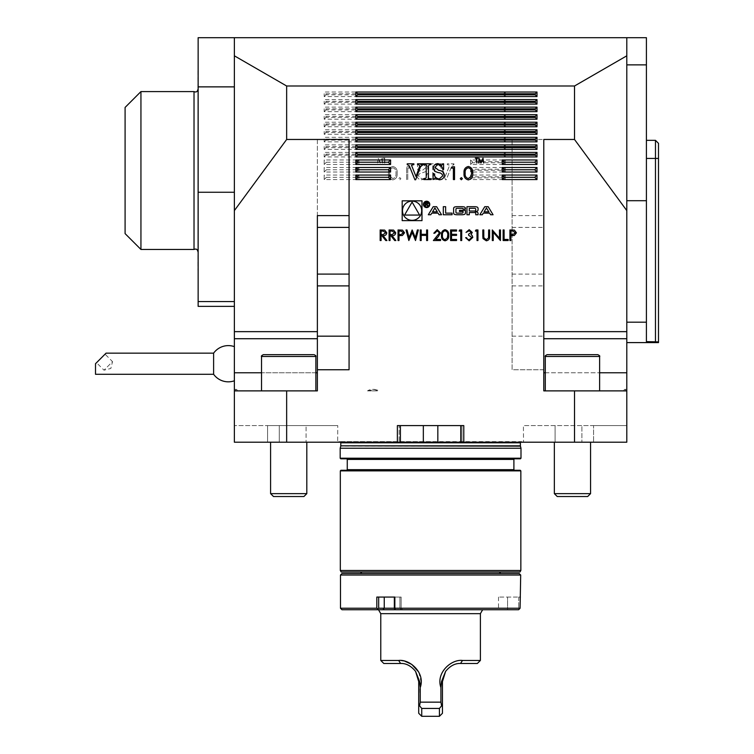 <?xml version="1.0" encoding="UTF-8"?>
<svg xmlns="http://www.w3.org/2000/svg" width="754" height="754" viewBox="0 0 754 754"><rect width="100%" height="100%" fill="white"/><g stroke="black" fill="none" stroke-linecap="round" stroke-linejoin="round"><path stroke-width="0.57" stroke-dasharray="3.77 2.83" d="M235.342 390.883A10.565 2.017 -90 0 1 236.379 389.375A10.565 2.017 -90 0 1 237.425 390.883L234.371 390.883C234.371 388.894 234.371 388.894 234.371 390.883C234.371 388.894 234.371 388.894 234.371 390.883L237.425 390.883M368.433 390.883L367.518 390.883A10.565 9.661 90 0 1 372.495 389.375A10.565 9.661 90 0 1 377.471 390.883L368.433 390.883L374.389 389.375L380.336 390.883M367.518 390.883L377.471 390.883M625.82 390.883A10.565 2.017 90 0 0 624.783 389.375A10.565 2.017 90 0 0 623.737 390.883L626.8 390.883C626.8 388.894 626.8 388.894 626.8 390.883C626.8 388.894 626.8 388.894 626.8 390.883L623.737 390.883M286.652 390.883L286.652 442.202L234.371 442.202L234.371 425.605L267.576 425.605L267.576 442.202L234.371 442.202L234.371 425.605L337.754 425.605L306.067 425.605L306.067 442.202L306.067 425.605L267.576 425.605L267.576 442.202L234.371 442.202L234.371 390.883L317.377 390.883L234.371 390.883L234.371 192.261L234.371 306.36L234.371 301.562L198.142 301.562L198.142 192.261L234.371 192.261L234.371 301.562M288.707 390.883L261.534 390.883L288.707 390.883M512.089 215.606L543.785 215.606L543.785 369.752L512.089 369.752L512.089 139.471L512.089 369.752L543.785 369.752L543.785 390.883L626.8 390.883L543.785 390.883L626.8 390.883L626.8 442.202L626.8 425.605L626.8 442.202L440.138 442.202L523.521 442.202L523.408 425.605L523.521 442.202L626.8 442.202L574.51 442.202L574.51 390.883M572.456 390.883L599.628 390.883L572.456 390.883M430.581 37.7L326.256 37.7L430.581 37.7M626.8 37.7L646.414 37.7L646.414 64.872L626.8 64.872L626.8 37.7L626.8 64.872L626.8 37.7L234.371 37.7L234.371 55.815L286.652 86.003L574.51 86.003L626.8 55.815M543.785 215.606L543.785 331.647L626.8 331.647L626.8 390.883M626.8 331.647L626.8 64.872M234.371 192.261L234.371 55.815M317.377 215.606L317.377 390.883L317.377 139.471L286.652 139.471L286.652 86.003M512.089 139.471L574.51 139.471L574.51 86.003M286.652 442.202L397.377 442.202L397.377 425.605L463.785 425.605L463.785 442.202L574.51 442.202M381.958 159.518L382.419 162.977L382.212 158.18L380.176 162.119L378.14 158.18L377.5 162.977L378.395 159.528L380.223 162.977L381.958 159.518L382.853 162.977L382.212 158.18L380.176 162.119L378.14 158.18L377.5 162.977L378.395 159.528L380.223 162.977L381.958 159.518M384.813 162.977L384.813 158.679L385.859 158.18L383.343 158.18L384.389 158.679L384.389 162.977L384.813 158.679L385.859 158.18L383.343 158.18L384.389 158.679L384.813 162.977M453.465 164.617L453.946 163.816L447.282 163.816L447.282 164.617L449.667 165.23L445.162 176.549L441.326 165.852L442.598 164.617L443.644 164.617L443.644 163.816L437.98 163.816L437.98 164.617L440.628 166.681L445.51 179.782L446.227 179.782L451.844 165.88L453.946 164.617L453.946 163.816L447.282 163.816L447.282 164.617L449.667 165.23L445.162 176.549L441.326 165.852L442.598 164.617L443.644 164.617L443.644 163.816L437.98 163.816L437.98 164.617L440.628 166.681L445.51 179.782L446.227 179.782L451.844 165.88L453.465 164.617M505.293 92.035L505.293 96.569L324.173 96.569L324.173 92.035L505.293 92.035L503.549 93.779L325.916 93.779L324.173 92.035M505.293 99.585L505.293 104.109L324.173 104.109L324.173 99.585L505.293 99.585L503.549 101.328L325.916 101.328L324.173 99.585M505.293 107.134L505.293 111.658L324.173 111.658L324.173 107.134L505.293 107.134L503.549 108.868L325.916 108.868L324.173 107.134M505.293 114.674L505.293 119.207L324.173 119.207L324.173 114.674L505.293 114.674L503.549 116.418L325.916 116.418L324.173 114.674M505.293 122.223L505.293 126.747L324.173 126.747L324.173 122.223L505.293 122.223L503.549 123.967L325.916 123.967L324.173 122.223M505.293 129.773L505.293 134.297L324.173 134.297L324.173 129.773L505.293 129.773L503.549 131.507L325.916 131.507L324.173 129.773M505.293 137.313L505.293 141.846L324.173 141.846L324.173 137.313L505.293 137.313L503.549 139.056L325.916 139.056L324.173 137.313M505.293 144.862L505.293 149.396L324.173 149.396L324.173 144.862L505.293 144.862L503.549 146.606L325.916 146.606L324.173 144.862M505.293 152.412L505.293 156.936L324.173 156.936L324.173 152.412L505.293 152.412L503.549 154.155L325.916 154.155L324.173 152.412M505.293 159.961L505.293 164.485L470.581 164.485L470.581 159.961L505.293 159.961L503.549 161.695L472.324 161.695L470.581 159.961M358.885 159.961L358.885 164.485L324.173 164.485L324.173 159.961L358.885 159.961L356.623 162.223L358.885 164.485M358.885 167.501L358.885 172.035L324.173 172.035L324.173 167.501L358.885 167.501L356.623 169.763L358.885 172.035M505.293 167.501L505.293 172.035L470.581 172.035L470.581 167.501L505.293 167.501L503.549 169.245L472.324 169.245L470.581 167.501M505.293 175.051L505.293 179.575L470.581 179.575L470.581 175.051L505.293 175.051L503.549 176.794L472.324 176.794L470.581 175.051M358.885 175.051L358.885 179.575L324.173 179.575L324.173 175.051L358.885 175.051L356.623 177.313L358.885 179.575M388.442 173.194C388.122 176.832 389.592 179.075 392.853 179.904C396.067 179.056 397.49 176.813 397.122 173.194C397.499 169.565 396.076 167.322 392.853 166.474C389.592 167.313 388.122 169.546 388.442 173.194C388.122 176.832 389.592 179.075 392.853 179.904C396.067 179.056 397.49 176.813 397.122 173.194C397.499 169.565 396.076 167.322 392.853 166.474C389.592 167.313 388.122 169.546 388.442 173.194M399.827 179.744L400.892 178.679L399.827 177.614L398.762 178.679L399.827 179.744L400.892 178.679L399.827 177.614L398.762 178.679L399.827 179.744M407.773 168.114L409.733 168.114L408.988 166.804L406.623 166.804L406.623 179.575L407.773 179.575L407.773 168.114L409.733 168.114L408.988 166.804L406.623 166.804L406.623 179.575L407.773 179.575L407.773 168.114M427.876 168.265C427.641 165.343 426.057 163.788 423.117 163.609L419.347 165.23L418.376 163.816L417.565 163.816L417.565 169.471L418.376 169.471C418.838 166.587 420.43 164.9 423.164 164.419L426.255 167.284L422.523 170.3C419.309 170.555 417.386 172.11 416.755 174.966C417.056 178.019 418.753 179.631 421.863 179.782L426.076 178.161L428.074 179.575L428.074 173.514L427.273 173.514C426.755 176.7 424.964 178.519 421.872 178.971L418.376 175.805C419.007 173.788 420.525 172.732 422.937 172.638L426.453 171.29L427.876 168.265C427.641 165.343 426.057 163.788 423.117 163.609L419.347 165.23L418.376 163.816L417.565 163.816L417.565 169.471L418.376 169.471C418.838 166.587 420.43 164.9 423.164 164.419L426.255 167.284L422.523 170.3C419.309 170.555 417.386 172.11 416.755 174.966C417.056 178.019 418.753 179.631 421.863 179.782L426.076 178.161L428.074 179.575L428.074 173.514L427.273 173.514C426.755 176.7 424.964 178.519 421.872 178.971L418.376 175.805C419.007 173.788 420.525 172.732 422.937 172.638L426.453 171.29L427.876 168.265M436.189 164.617L437.377 164.617L437.377 163.816L430.298 163.816L430.298 164.617L431.505 164.617L432.73 165.71L432.73 177.633L432.542 178.519L430.298 178.773L430.298 179.575L437.377 179.575L437.377 178.773L436.057 178.773L434.954 177.633L434.954 165.71L435.133 164.872L437.377 164.617L437.377 163.816L430.298 163.816L430.298 164.617L431.505 164.617L432.73 165.71L432.73 177.633L432.542 178.519L430.298 178.773L430.298 179.575L437.377 179.575L437.377 178.773L436.057 178.773L434.954 177.633L434.954 165.71L435.133 164.872L436.189 164.617M543.785 139.471L543.785 390.883L543.785 372.778L626.8 372.778M349.074 139.471L349.074 369.752L317.377 369.752M234.371 363.72L234.371 346.642L234.371 363.72M572.456 442.202L590.571 442.202L572.456 442.202M463.785 442.202L397.377 442.202M288.707 442.202L270.592 442.202L288.707 442.202M306.067 442.202L337.651 442.202L337.754 425.605L337.651 442.202L267.576 442.202L306.067 442.202M340.177 458.206L520.995 458.206M520.995 448.244L340.177 448.244M340.78 458.809L520.392 458.809M430.581 458.809L346.661 458.809L430.581 458.809M340.931 470.279L520.241 470.279M340.327 470.882L520.844 470.882M340.327 570.495L520.844 570.495M341.194 572.003L519.968 572.003M430.581 572.003L499.261 572.003L430.581 572.003M315.087 390.883L261.534 390.883L315.087 390.883M317.377 139.471L317.377 390.883L234.371 390.883M279.263 425.605L279.263 442.202L279.263 425.605M400.393 442.202L400.393 425.605L400.393 442.202L400.393 425.605L397.377 425.605L423.333 425.605L423.333 442.117M423.333 425.605L461.976 425.605L460.769 425.605L460.769 442.202L460.769 425.605L463.785 425.605L399.186 425.605L399.186 442.202L399.186 425.605L400.393 425.605M593.587 425.605L626.8 425.605L581.899 425.605L581.899 442.202L581.899 425.605L523.408 425.605L593.587 425.605L593.587 442.202L593.587 425.605M555.095 425.605L555.095 442.202L555.095 425.605M460.769 425.605L460.769 442.202M286.652 139.471L234.371 210.592M545.34 390.883L599.628 390.883L545.34 390.883M574.51 139.471L626.8 210.592M543.785 331.647L543.785 372.778M325.916 93.779L325.916 94.825L503.549 94.825L505.293 96.569M503.549 94.825L503.549 93.779M325.916 94.825L324.173 96.569M325.916 101.328L325.916 102.374L503.549 102.374L505.293 104.109M503.549 102.374L503.549 101.328M325.916 102.374L324.173 104.109M325.916 108.868L325.916 109.914L503.549 109.914L505.293 111.658M503.549 109.914L503.549 108.868M325.916 109.914L324.173 111.658M325.916 116.418L325.916 117.464L503.549 117.464L505.293 119.207M503.549 117.464L503.549 116.418M325.916 117.464L324.173 119.207M325.916 123.967L325.916 125.013L503.549 125.013L505.293 126.747M503.549 125.013L503.549 123.967M325.916 125.013L324.173 126.747M325.916 131.507L325.916 132.553L503.549 132.553L505.293 134.297M503.549 132.553L503.549 131.507M325.916 132.553L324.173 134.297M325.916 139.056L325.916 140.103L503.549 140.103L505.293 141.846M503.549 140.103L503.549 139.056M325.916 140.103L324.173 141.846M325.916 146.606L325.916 147.652L503.549 147.652L505.293 149.396M503.549 147.652L503.549 146.606M325.916 147.652L324.173 149.396M325.916 154.155L325.916 155.201L503.549 155.201L505.293 156.936M503.549 155.201L503.549 154.155M325.916 155.201L324.173 156.936M472.324 161.695L472.324 162.741L503.549 162.741L505.293 164.485M503.549 162.741L503.549 161.695M472.324 162.741L470.581 164.485M356.623 162.223L326.435 162.223L324.173 159.961M326.435 162.223L324.173 164.485M356.623 169.763L326.435 169.763L324.173 167.501M326.435 169.763L324.173 172.035M472.324 169.245L472.324 170.291L503.549 170.291L505.293 172.035M503.549 170.291L503.549 169.245M472.324 170.291L470.581 172.035M472.324 176.794L472.324 177.84L503.549 177.84L505.293 179.575M503.549 177.84L503.549 176.794M472.324 177.84L470.581 179.575M356.623 177.313L326.435 177.313L324.173 175.051M326.435 177.313L324.173 179.575M389.582 173.184C389.29 170.366 390.365 168.566 392.806 167.784C395.275 168.557 396.331 170.357 395.973 173.184C396.331 176.021 395.275 177.821 392.806 178.594L390.072 176.398L389.582 173.184C389.29 170.366 390.365 168.566 392.806 167.784C395.275 168.557 396.331 170.357 395.973 173.184C396.331 176.021 395.275 177.821 392.806 178.594L390.072 176.398L389.582 173.184M407.217 164.617L407.217 163.816L413.88 163.816L413.88 164.617L411.496 165.23L416.01 176.549L419.837 165.852L418.564 164.617L417.518 164.617L417.518 163.816L423.183 163.816L423.183 164.617L420.534 166.681L415.652 179.782L414.936 179.782L409.318 165.88L407.217 164.617M476.349 158.679L475.303 158.18L477.819 158.18L476.782 158.679L476.782 162.977L476.349 158.679M478.743 162.977L478.95 158.18L480.986 162.119L483.022 158.18L483.663 162.977L482.767 159.528L480.939 162.977L479.205 159.518L478.743 162.977M468.319 179.904C465.095 179.056 463.672 176.813 464.04 173.194C463.663 169.565 465.086 167.322 468.319 166.474C471.57 167.313 473.041 169.546 472.73 173.194C473.041 176.832 471.57 179.075 468.319 179.904M471.58 173.184C471.872 170.366 470.798 168.566 468.357 167.784C465.887 168.557 464.832 170.357 465.19 173.184C464.832 176.021 465.887 177.821 468.357 178.594L471.099 176.398L471.58 173.184M460.27 178.679L461.335 177.614L462.4 178.679L461.335 179.744L460.27 178.679M451.429 168.114L452.174 166.804L454.539 166.804L454.539 179.575L453.39 179.575L453.39 168.114L451.429 168.114M438.046 163.609L441.825 165.23L442.786 163.816L443.597 163.816L443.597 169.471L442.786 169.471C442.325 166.587 440.732 164.9 437.999 164.419L434.907 167.284L438.639 170.3C441.853 170.555 443.776 172.11 444.408 174.966C444.106 178.019 442.409 179.631 439.309 179.782L435.086 178.161L433.088 179.575L433.088 173.514L433.889 173.514C434.408 176.7 436.208 178.519 439.29 178.971L442.786 175.805C442.155 173.788 440.638 172.732 438.234 172.638L434.709 171.29L433.286 168.265C433.522 165.343 435.105 163.788 438.046 163.609M423.786 164.617L423.786 163.816L430.864 163.816L430.864 164.617L429.657 164.617L428.432 165.71L428.432 177.633L428.621 178.519L430.864 178.773L430.864 179.575L423.786 179.575L423.786 178.773L425.105 178.773L426.217 177.633L426.217 165.71L426.029 164.872L423.786 164.617M658.496 342.589L658.496 143.354M655.471 140.338L655.471 341.628L658.496 341.92M646.414 158.444L646.414 341.628L646.414 158.444L658.496 158.444M646.414 125.701C646.414 114.825 646.414 136.568 646.414 125.701C646.414 114.825 646.414 136.568 646.414 125.701M646.414 215.352C646.414 204.475 646.414 226.219 646.414 215.352C646.414 204.475 646.414 226.219 646.414 215.352M655.471 341.628L646.414 341.628L646.414 322.194L626.8 322.194M646.414 64.872L646.414 322.194M646.414 200.705L626.8 200.705M215.503 306.36C226.379 306.36 204.626 306.36 215.503 306.36M215.503 37.7C226.379 37.7 204.626 37.7 215.503 37.7M234.371 37.7L198.142 37.7L198.142 86.87L234.371 86.87M198.142 192.261L198.142 86.87M198.142 301.562L198.142 306.36L234.371 306.36M198.142 170.527L198.142 70.603L198.142 170.527M430.581 573.521L360.393 573.521L430.581 573.521M430.581 609.741L482.654 609.741L430.581 609.741M507.555 609.741L518.545 609.741L507.555 609.741L507.555 608.233L498.498 608.233L518.724 608.233L507.555 608.233L507.555 597.064L498.498 597.064L518.724 597.064L507.555 597.064L507.555 609.741M341.986 609.741L518.545 609.741M520.694 597.064L520.081 597.064L520.081 608.233L394.851 608.233L394.851 597.064L376.812 597.064L376.812 608.233L340.478 608.233M340.478 575.029L520.694 575.029M519.176 573.521L341.986 573.521M518.724 597.064L518.724 608.233L518.724 597.064L520.081 597.064L518.724 597.064M394.351 597.064L394.851 597.064L394.351 597.064L394.351 608.233L399.94 608.233L399.94 597.064L401.147 597.064L376.812 597.064L401.147 597.064L394.351 597.064L399.94 597.064L399.94 608.233L378.668 608.233L378.668 597.064M394.351 608.233L401.147 608.233L394.351 608.233L394.615 608.949L394.851 608.233M376.812 608.233L377.688 608.949L377.452 609.741M520.081 608.233L519.44 608.949L518.724 608.233L519.44 608.949M395.746 609.741L394.615 608.949M377.688 608.949L378.668 608.233M442.447 713.284L442.447 681.588L445.605 671.371C450.11 665.867 455.096 663.237 460.553 663.473L477.367 663.473M383.795 663.473L400.61 663.473C406.038 663.218 411.024 665.857 415.567 671.371L419.639 681.588L420.242 702.115L419.535 705.848L418.715 705.772L418.715 681.588L415.567 671.371M418.715 705.772L418.715 713.284M442.447 705.772L441.627 705.848L439.422 708.487L421.74 708.487L419.535 705.848M439.422 708.487L439.422 716.3M480.392 660.457L462.494 660.457C451.439 659.043 435.652 672.691 440.92 687.563L441.524 681.588L445.605 671.371M462.494 660.457L460.553 663.473M405.096 661.333L398.668 660.457L400.61 663.473M398.668 660.457L380.77 660.457M421.156 682.304L418.724 672.021M441.627 705.848L440.92 702.115L420.242 702.115M440.92 702.115L440.92 687.563M480.392 613.662L380.77 613.662M313.325 354.663L263.344 354.663C261.619 355.568 261.016 356.171 261.534 356.472L315.869 356.472C316.378 356.133 315.775 355.53 314.06 354.663M306.294 493.634L270.592 493.634L306.294 493.634M303.466 496.537L273.504 496.537L303.466 496.537M545.293 390.883L545.293 356.472L599.628 356.472C600.146 356.171 599.543 355.568 597.818 354.663L547.15 354.663M554.35 493.634L557.253 496.537L587.658 496.537L557.253 496.537L587.658 496.537L590.571 493.634L554.35 493.634L590.571 493.634L554.35 493.634L554.35 442.202M270.592 493.634L273.504 496.537L303.909 496.537L306.812 493.634L270.592 493.634L270.592 442.202M213.618 374.286L213.618 353.155M106.069 353.155L96.521 362.702L105.06 354.163L112.535 361.637L103.995 370.176L112.535 361.637L110.829 368.47L103.995 370.176L96.521 362.702M95.504 374.286L95.504 363.72M125.089 107.436L125.089 233.608M140.941 249.461L140.941 91.583M194.023 91.583L194.023 249.461M197.84 89.622L197.84 251.421L197.84 89.622M197.84 70.904L197.84 270.139M402.184 220.63L421.995 220.63L421.995 200.818L402.184 200.818L402.184 220.63M421.693 210.724A9.614 9.614 0 0 0 407.283 202.402A9.614 9.614 0 0 0 407.283 219.046A9.614 9.614 0 0 0 421.693 210.724M412.089 202.053L404.578 215.06L419.592 215.06L412.089 202.053M486.462 207.934L488.837 211.846L484.077 211.846L486.462 207.934M493.069 214.758L488.168 206.69L484.756 206.69L479.846 214.758L482.306 214.758L483.305 213.118L489.619 213.118L490.609 214.758L493.069 214.758M478.074 208.5A1.574 1.574 0 0 0 476.848 206.964A11.178 11.178 0 0 0 474.398 206.69L466.962 206.69L466.962 214.758L469.29 214.758L469.29 212.534L474.747 212.534A0.999 0.999 0 0 1 475.746 213.533L475.746 214.758L478.074 214.758L478.074 213.533A1.574 1.574 0 0 0 476.848 211.997A11.178 11.178 0 0 0 475.35 211.761L475.35 211.563A11.178 11.178 0 0 0 476.848 211.327A1.574 1.574 0 0 0 478.074 209.791L478.074 208.5M474.747 211.026A0.999 0.999 0 0 0 475.746 210.017L475.746 209.32A0.999 0.999 0 0 0 474.747 208.311L469.29 208.311L469.29 211.026L474.747 211.026M465.425 208.5A1.574 1.574 0 0 0 464.2 206.964A11.178 11.178 0 0 0 461.74 206.69L457.292 206.69A11.178 11.178 0 0 0 454.841 206.964A1.574 1.574 0 0 0 453.606 208.5L453.606 212.948A1.574 1.574 0 0 0 454.841 214.485A11.178 11.178 0 0 0 457.292 214.758L461.74 214.758A11.178 11.178 0 0 0 464.2 214.485A1.574 1.574 0 0 0 465.425 212.948L465.425 210.319L459.469 210.319L459.469 211.478L463.097 211.478L463.097 212.128A0.999 0.999 0 0 1 462.098 213.137L456.943 213.137A0.999 0.999 0 0 1 455.934 212.128L455.934 209.32A0.999 0.999 0 0 1 456.943 208.311L462.098 208.311A0.999 0.999 0 0 1 463.05 209.018L465.425 209.018L465.425 208.5M452.07 213.137L445.633 213.137L445.633 206.69L443.305 206.69L443.305 214.758L452.07 214.758L452.07 213.137M429.177 204.4A2.564 2.564 0 0 0 425.331 202.185A2.564 2.564 0 0 0 425.331 206.624A2.564 2.564 0 0 0 429.177 204.4M429.78 204.4A3.167 3.167 0 0 0 425.03 201.657A3.167 3.167 0 0 0 425.03 207.152A3.167 3.167 0 0 0 429.78 204.4M427.037 204.457L427.952 203.392L426.802 202.317L425.379 202.317L425.379 206.2L425.784 204.485L428.197 206.2L427.037 204.457M425.784 202.779L426.83 202.779A0.631 0.631 0 0 1 427.461 203.401A0.631 0.631 0 0 1 426.83 204.032L425.784 204.032L425.784 202.779M438.074 213.118L439.073 214.758L441.533 214.758L436.623 206.69L433.211 206.69L428.31 214.758L430.77 214.758L431.769 213.118L438.074 213.118M434.917 207.934L437.301 211.846L432.542 211.846L434.917 207.934M509.921 240.535L509.921 229.97L514.398 230.13L516.424 232.798L514.313 235.484L510.863 235.653L510.863 240.535L509.921 240.535M515.472 232.807L512.795 231.054L510.863 231.054L510.863 234.569L512.72 234.598L515.472 232.807M503.144 240.535L503.144 229.97L504.096 229.97L504.096 239.452L508.158 239.452L508.158 240.535L503.144 240.535M493.257 240.535L492.315 240.535L492.315 229.97L499.487 238.283L499.487 229.97L500.439 229.97L500.439 240.535L493.257 232.232L493.257 240.535M482.824 236.351L482.824 229.97L483.776 229.97L483.823 237.698L486.264 239.715L488.545 237.934L488.649 229.97L489.6 229.97L489.6 236.351C489.808 238.905 488.715 240.394 486.321 240.799L483.012 238.575L482.824 236.351M475.378 231.054L476 229.97L477.951 229.97L477.951 240.535L477.009 240.535L477.009 231.054L475.378 231.054M469.186 230.781L466.029 232.402L469.177 229.697L472.258 232.439L471.033 234.617L472.174 235.512L472.805 237.397L469.148 240.799L465.623 237.689L466.575 237.689L467.405 239.15L469.167 239.715L471.853 237.482L468.602 235.248L468.602 234.164L471.316 232.439L469.186 230.781M459.12 231.054L459.742 229.97L461.702 229.97L461.702 240.535L460.751 240.535L460.751 231.054L459.12 231.054M450.59 240.535L450.59 229.97L456.547 229.97L456.547 231.054L451.542 231.054L451.542 234.305L456.547 234.305L456.547 235.389L451.542 235.389L451.542 239.452L456.547 239.452L456.547 240.535L450.59 240.535M445.048 240.799C442.391 240.102 441.213 238.245 441.514 235.257C441.203 232.251 442.381 230.404 445.048 229.697C447.744 230.385 448.96 232.241 448.696 235.257C448.96 238.264 447.744 240.111 445.048 240.799M447.744 235.248C447.989 232.92 447.103 231.431 445.077 230.781C443.041 231.421 442.174 232.911 442.466 235.248C442.174 237.595 443.041 239.084 445.077 239.715L447.348 237.906L447.744 235.248M437.188 230.781L434.747 233.222L433.795 233.222L437.245 229.697L440.43 232.835L438.3 236.633L435.652 239.452L440.572 239.452L440.572 240.535L433.39 240.535L439.488 232.92L437.188 230.781M420.251 240.535L420.251 229.97L421.194 229.97L421.194 234.305L426.613 234.305L426.613 229.97L427.565 229.97L427.565 240.535L426.613 240.535L426.613 235.389L421.194 235.389L421.194 240.535L420.251 240.535M408.838 240.535L406.029 229.97L407 229.97L409.073 237.717L412.146 229.97L415.303 237.661L417.386 229.97L418.357 229.97L415.501 240.535L412.193 232.458L408.838 240.535M398.037 240.535L398.037 229.97L402.513 230.13L404.54 232.798L402.429 235.484L398.979 235.653L398.979 240.535L398.037 240.535M403.588 232.807L400.911 231.054L398.979 231.054L398.979 234.569L400.836 234.598L403.588 232.807M389.092 240.535L389.092 229.97L393.607 230.111L395.727 232.788C395.416 234.843 394.172 235.795 391.986 235.653L395.869 240.535L394.691 240.535L390.817 235.653L390.044 235.653L390.044 240.535L389.092 240.535M394.785 232.788L392.023 231.054L390.044 231.054L390.044 234.569L391.976 234.588L394.785 232.788M380.157 240.535L380.157 229.97L384.663 230.111L386.793 232.788C386.482 234.843 385.228 235.795 383.041 235.653L386.925 240.535L385.756 240.535L381.873 235.653L381.1 235.653L381.1 240.535L380.157 240.535M385.841 232.788L383.079 231.054L381.1 231.054L381.1 234.569L383.041 234.588L385.841 232.788M512.089 285.898L543.785 285.898M512.089 336.171L543.785 336.171M347.264 459.412L513.898 459.412M347.264 469.676L513.898 469.676M315.869 372.778L261.534 372.778M437.829 425.605L437.829 442.117M430.581 441.637L339.253 441.637L430.581 441.637M523.408 442.042L339.564 441.599L521.598 441.599L520.392 442.805L340.78 442.805L339.564 441.599L337.754 442.042M520.392 445.831L340.78 445.831M520.43 446.142L340.733 446.142M317.377 331.647L234.371 331.647M317.377 338.725L234.371 338.725M317.377 372.778L234.371 372.778M543.785 338.725L626.8 338.725M545.293 372.778L599.628 372.778M512.089 227.397L543.785 227.397M512.089 274.098L543.785 274.098M384.248 597.064L384.248 608.233L382.947 609.741M399.94 608.233L401.241 609.741L399.94 608.233M419.639 681.588L418.715 681.588M442.447 681.588L441.524 681.588M236.379 389.375L234.371 389.375M372.495 389.375L374.389 389.375M624.783 389.375L626.8 389.375M461.976 425.605L461.976 442.202L461.976 425.605M498.498 597.064L498.498 608.233L496.99 609.741M401.147 597.064L401.147 608.233L402.655 609.741L401.147 608.233L401.147 597.064M315.869 390.883L315.869 356.472M261.534 390.883L261.534 356.472M306.812 493.634L306.812 442.202M545.293 356.472C544.774 356.171 545.378 355.568 547.102 354.663M599.628 390.883L599.628 356.472M590.571 493.634L590.571 442.202"/><path stroke-width="1.13" d="M389.092 240.535L389.092 229.97L393.607 230.111L395.727 232.788C395.416 234.843 394.172 235.795 391.986 235.653L395.869 240.535L394.691 240.535L390.817 235.653L390.044 235.653L390.044 240.535L389.092 240.535M408.838 240.535L406.029 229.97L407 229.97L409.073 237.717L412.146 229.97L415.303 237.661L417.386 229.97L418.357 229.97L415.501 240.535L412.193 232.458L408.838 240.535M437.188 230.781L434.747 233.222L433.795 233.222L437.245 229.697L440.43 232.835L438.3 236.633L435.652 239.452L440.572 239.452L440.572 240.535L433.39 240.535L439.488 232.92L437.188 230.781M450.59 240.535L450.59 229.97L456.547 229.97L456.547 231.054L451.542 231.054L451.542 234.305L456.547 234.305L456.547 235.389L451.542 235.389L451.542 239.452L456.547 239.452L456.547 240.535L450.59 240.535M469.186 230.781L466.029 232.402L469.177 229.697L472.258 232.439L471.033 234.617L472.174 235.512L472.805 237.397L469.148 240.799L465.623 237.689L466.575 237.689L467.405 239.15L469.167 239.715L471.853 237.482L468.602 235.248L468.602 234.164L471.316 232.439L469.186 230.781M482.824 236.351L482.824 229.97L483.776 229.97L483.823 237.698L486.264 239.715L488.545 237.934L488.649 229.97L489.6 229.97L489.6 236.351C489.808 238.905 488.715 240.394 486.321 240.799L483.012 238.575L482.824 236.351M503.144 240.535L503.144 229.97L504.096 229.97L504.096 239.452L508.158 239.452L508.158 240.535L503.144 240.535M421.995 220.63L421.995 200.818L402.184 200.818L402.184 220.63L421.995 220.63M463.785 442.202L463.785 425.605L397.377 425.605L397.377 442.202L574.51 442.202L574.51 390.883L543.785 390.883L543.785 139.471L574.51 139.471L574.51 86.003L286.652 86.003L234.371 55.815L234.371 37.7L626.8 37.7L626.8 55.815L574.51 86.003M397.377 442.202L286.652 442.202L286.652 390.883L317.377 390.883L317.377 369.752L349.074 369.752L349.074 139.471L286.652 139.471L286.652 86.003M423.786 164.617L423.786 163.816L430.864 163.816L430.864 164.617L429.657 164.617L428.432 165.71L428.432 177.633L428.621 178.519L430.864 178.773L430.864 179.575L423.786 179.575L423.786 178.773L425.105 178.773L426.217 177.633L426.217 165.71L426.029 164.872L423.786 164.617M451.429 168.114L452.174 166.804L454.539 166.804L454.539 179.575L453.39 179.575L453.39 168.114L451.429 168.114M468.319 179.904C465.095 179.056 463.672 176.813 464.04 173.194C463.663 169.565 465.086 167.322 468.319 166.474C471.57 167.313 473.041 169.546 472.73 173.194C473.041 176.832 471.57 179.075 468.319 179.904M476.349 158.679L475.303 158.18L477.819 158.18L476.782 158.679L476.782 162.977L476.349 158.679M355.869 96.569L536.989 96.569L536.989 92.035L355.869 92.035L355.869 96.569L357.613 94.825L357.613 93.779L355.869 92.035M355.869 156.936L536.989 156.936L536.989 152.412L355.869 152.412L355.869 156.936L357.613 155.201L357.613 154.155L355.869 152.412M355.869 149.396L536.989 149.396L536.989 144.862L355.869 144.862L355.869 149.396L357.613 147.652L357.613 146.606L355.869 144.862M355.869 141.846L536.989 141.846L536.989 137.313L355.869 137.313L355.869 141.846L357.613 140.103L357.613 139.056L355.869 137.313M355.869 134.297L536.989 134.297L536.989 129.773L355.869 129.773L355.869 134.297L357.613 132.553L357.613 131.507L355.869 129.773M355.869 126.747L536.989 126.747L536.989 122.223L355.869 122.223L355.869 126.747L357.613 125.013L357.613 123.967L355.869 122.223M355.869 119.207L536.989 119.207L536.989 114.674L355.869 114.674L355.869 119.207L357.613 117.464L357.613 116.418L355.869 114.674M355.869 111.658L536.989 111.658L536.989 107.134L355.869 107.134L355.869 111.658L357.613 109.914L357.613 108.868L355.869 107.134M355.869 104.109L536.989 104.109L536.989 99.585L355.869 99.585L355.869 104.109L357.613 102.374L357.613 101.328L355.869 99.585M355.869 164.485L390.581 164.485L390.581 159.961L355.869 159.961L355.869 164.485L358.131 162.223L355.869 159.961M502.277 164.485L536.989 164.485L536.989 159.961L502.277 159.961L502.277 164.485L504.539 162.223L502.277 159.961M502.277 172.035L536.989 172.035L536.989 167.501L502.277 167.501L502.277 172.035L504.539 169.763L502.277 167.501M355.869 172.035L390.581 172.035L390.581 167.501L355.869 167.501L355.869 172.035L358.131 169.763L355.869 167.501M355.869 179.575L390.581 179.575L390.581 175.051L355.869 175.051L355.869 179.575L358.131 177.313L355.869 175.051M502.277 179.575L536.989 179.575L536.989 175.051L502.277 175.051L502.277 179.575L504.539 177.313L502.277 175.051M407.217 164.617L407.217 163.816L413.88 163.816L413.88 164.617L411.496 165.23L416.01 176.549L419.837 165.852L418.564 164.617L417.518 164.617L417.518 163.816L423.183 163.816L423.183 164.617L420.534 166.681L415.652 179.782L414.936 179.782L409.318 165.88L407.217 164.617M478.743 162.977L478.95 158.18L480.986 162.119L483.022 158.18L483.663 162.977L482.767 159.528L480.939 162.977L479.205 159.518L478.743 162.977M460.27 178.679L461.335 177.614L462.4 178.679L461.335 179.744L460.27 178.679M438.046 163.609L441.825 165.23L442.786 163.816L443.597 163.816L443.597 169.471L442.786 169.471C442.325 166.587 440.732 164.9 437.999 164.419L434.907 167.284L438.639 170.3C441.853 170.555 443.776 172.11 444.408 174.966C444.106 178.019 442.409 179.631 439.309 179.782L435.086 178.161L433.088 179.575L433.088 173.514L433.889 173.514C434.408 176.7 436.208 178.519 439.29 178.971L442.786 175.805C442.155 173.788 440.638 172.732 438.234 172.638L434.709 171.29L433.286 168.265C433.522 165.343 435.105 163.788 438.046 163.609M488.168 206.69L484.756 206.69L479.846 214.758L482.306 214.758L483.305 213.118L489.619 213.118L490.609 214.758L493.069 214.758L488.168 206.69M476.848 206.964A11.178 11.178 0 0 0 474.398 206.69L466.962 206.69L466.962 214.758L469.29 214.758L469.29 212.534L474.747 212.534A0.999 0.999 0 0 1 475.746 213.533L475.746 214.758L478.074 214.758L478.074 213.533A1.574 1.574 0 0 0 476.848 211.997A11.178 11.178 0 0 0 475.35 211.761L475.35 211.563A11.178 11.178 0 0 0 476.848 211.327A1.574 1.574 0 0 0 478.074 209.791L478.074 208.5A1.574 1.574 0 0 0 476.848 206.964M464.2 206.964A11.178 11.178 0 0 0 461.74 206.69L457.292 206.69A11.178 11.178 0 0 0 454.841 206.964A1.574 1.574 0 0 0 453.606 208.5L453.606 212.948A1.574 1.574 0 0 0 454.841 214.485A11.178 11.178 0 0 0 457.292 214.758L461.74 214.758A11.178 11.178 0 0 0 464.2 214.485A1.574 1.574 0 0 0 465.425 212.948L465.425 210.319L459.469 210.319L459.469 211.478L463.097 211.478L463.097 212.128A0.999 0.999 0 0 1 462.098 213.137L456.943 213.137A0.999 0.999 0 0 1 455.934 212.128L455.934 209.32A0.999 0.999 0 0 1 456.943 208.311L462.098 208.311A0.999 0.999 0 0 1 463.05 209.018L465.425 209.018L465.425 208.5A1.574 1.574 0 0 0 464.2 206.964M445.633 213.137L445.633 206.69L443.305 206.69L443.305 214.758L452.07 214.758L452.07 213.137L445.633 213.137M429.78 204.4A3.167 3.167 0 0 0 425.03 201.657A3.167 3.167 0 0 0 425.03 207.152A3.167 3.167 0 0 0 429.78 204.4M439.073 214.758L441.533 214.758L436.623 206.69L433.211 206.69L428.31 214.758L430.77 214.758L431.769 213.118L438.074 213.118L439.073 214.758M509.921 240.535L509.921 229.97L514.398 230.13L516.424 232.798L514.313 235.484L510.863 235.653L510.863 240.535L509.921 240.535M493.257 240.535L492.315 240.535L492.315 229.97L499.487 238.283L499.487 229.97L500.439 229.97L500.439 240.535L493.257 232.232L493.257 240.535M475.378 231.054L476 229.97L477.951 229.97L477.951 240.535L477.009 240.535L477.009 231.054L475.378 231.054M459.12 231.054L459.742 229.97L461.702 229.97L461.702 240.535L460.751 240.535L460.751 231.054L459.12 231.054M445.048 240.799C442.391 240.102 441.213 238.245 441.514 235.257C441.203 232.251 442.381 230.404 445.048 229.697C447.744 230.385 448.96 232.241 448.696 235.257C448.96 238.264 447.744 240.111 445.048 240.799M420.251 240.535L420.251 229.97L421.194 229.97L421.194 234.305L426.613 234.305L426.613 229.97L427.565 229.97L427.565 240.535L426.613 240.535L426.613 235.389L421.194 235.389L421.194 240.535L420.251 240.535M398.037 240.535L398.037 229.97L402.513 230.13L404.54 232.798L402.429 235.484L398.979 235.653L398.979 240.535L398.037 240.535M380.157 240.535L380.157 229.97L384.663 230.111L386.793 232.788C386.482 234.843 385.228 235.795 383.041 235.653L386.925 240.535L385.756 240.535L381.873 235.653L381.1 235.653L381.1 240.535L380.157 240.535M574.51 139.471L626.8 210.592L626.8 390.883L574.51 390.883M626.8 210.592L626.8 55.815M574.51 442.202L626.8 442.202L626.8 390.883M286.652 139.471L234.371 210.592L234.371 55.815M349.074 215.606L317.377 215.606L317.377 369.752M286.652 442.202L234.371 442.202L234.371 390.883L286.652 390.883M234.371 210.592L234.371 390.883M520.995 458.206L340.177 458.206L340.177 448.244L520.995 448.244L520.995 458.206L520.392 458.809L340.78 458.809L340.177 458.206M520.844 470.882L520.241 470.279L340.931 470.279L340.327 470.882L340.327 570.495L520.844 570.495L520.844 470.882L340.327 470.882M520.844 570.495L519.968 572.003L341.194 572.003L340.327 570.495M400.393 425.605L400.393 442.202M460.769 425.605L460.769 442.202M357.613 93.779L535.246 93.779L536.989 92.035M535.246 93.779L535.246 94.825L536.989 96.569M357.613 154.155L535.246 154.155L536.989 152.412M535.246 154.155L535.246 155.201L536.989 156.936M357.613 146.606L535.246 146.606L536.989 144.862M535.246 146.606L535.246 147.652L536.989 149.396M357.613 139.056L535.246 139.056L536.989 137.313M535.246 139.056L535.246 140.103L536.989 141.846M357.613 131.507L535.246 131.507L536.989 129.773M535.246 131.507L535.246 132.553L536.989 134.297M357.613 123.967L535.246 123.967L536.989 122.223M535.246 123.967L535.246 125.013L536.989 126.747M357.613 116.418L535.246 116.418L536.989 114.674M535.246 116.418L535.246 117.464L536.989 119.207M357.613 108.868L535.246 108.868L536.989 107.134M535.246 108.868L535.246 109.914L536.989 111.658M357.613 101.328L535.246 101.328L536.989 99.585M535.246 101.328L535.246 102.374L536.989 104.109M358.131 162.223L388.319 162.223L390.581 159.961M388.319 162.223L390.581 164.485M504.539 162.223L534.727 162.223L536.989 159.961M534.727 162.223L536.989 164.485M504.539 169.763L534.727 169.763L536.989 167.501M534.727 169.763L536.989 172.035M358.131 169.763L388.319 169.763L390.581 167.501M388.319 169.763L390.581 172.035M358.131 177.313L388.319 177.313L390.581 175.051M388.319 177.313L390.581 179.575M504.539 177.313L534.727 177.313L536.989 175.051M534.727 177.313L536.989 179.575M468.357 167.784C465.887 168.557 464.832 170.357 465.19 173.184C464.832 176.021 465.887 177.821 468.357 178.594L471.099 176.398L471.58 173.184C471.872 170.366 470.798 168.566 468.357 167.784M655.471 341.628L655.471 140.338L658.496 143.354L658.496 341.92L646.414 341.628L646.414 37.7L626.8 37.7M658.496 341.92L658.496 342.589L626.8 342.589M646.414 200.705L626.8 200.705M646.414 64.872L626.8 64.872M626.8 322.194L646.414 322.194M234.371 306.36L198.142 306.36L198.142 301.562L234.371 301.562M234.371 86.87L198.142 86.87L198.142 192.261L234.371 192.261M198.142 192.261L198.142 301.562M198.142 86.87L198.142 37.7L234.371 37.7M518.545 609.741L519.44 608.949L518.545 609.741L341.986 609.741L340.478 608.233L376.812 608.233L376.812 597.064L394.851 597.064L394.851 608.233L520.081 608.233L520.694 575.029L340.478 575.029L340.478 608.233M340.478 575.029L341.986 573.521L519.176 573.521L520.694 575.029M378.668 597.064L378.668 608.233L394.351 608.233L394.351 597.064M377.452 609.741L377.688 608.949L376.812 608.233M394.851 608.233L394.615 608.949L395.746 609.741M519.44 608.949L520.081 608.233M378.668 608.233L377.688 608.949M394.615 608.949L394.351 608.233M462.494 660.457L480.392 660.457L477.367 663.473L460.553 663.473C455.124 663.218 450.138 665.857 445.605 671.371L441.524 681.588L440.92 687.563C435.642 672.804 451.392 659.024 462.494 660.457L460.553 663.473M440.92 687.563L440.92 702.153L441.59 705.848L442.447 705.772L442.447 681.588L445.605 671.371M421.74 708.487L421.74 716.3L439.422 716.3L439.422 708.43L421.74 708.43L421.74 716.3L418.715 713.284L418.715 681.588L415.567 671.371C411.053 665.867 406.067 663.237 400.61 663.473L383.795 663.473L380.77 660.457L398.668 660.457C409.724 659.043 425.51 672.691 420.242 687.563L419.639 681.588L415.567 671.371M421.74 708.43L419.573 705.848L420.242 702.153L440.92 702.153M418.715 705.772L419.573 705.848M441.59 705.848L439.422 708.43M442.447 705.772L442.447 713.284L439.422 716.3M420.242 702.153L420.242 687.563M398.668 660.457L400.61 663.473M420.289 687.422L421.156 682.304M418.724 672.021L411.759 664.397M411.731 664.378L405.096 661.333M380.77 660.457L380.77 613.662L480.392 613.662L482.654 609.741M315.869 390.883L315.869 356.472L261.534 356.472C261.016 356.18 261.619 355.577 263.344 354.663L313.325 354.663M306.812 493.634L303.909 496.537L273.504 496.537L270.592 493.634L306.812 493.634L306.812 442.202M547.168 354.663L597.818 354.663C599.543 355.568 600.146 356.171 599.628 356.472L545.293 356.472C544.774 356.171 545.378 355.568 547.102 354.663M590.571 493.634L587.658 496.537L557.253 496.537L554.35 493.634L590.571 493.634L590.571 442.202M234.362 346.642A18.115 18.115 0 0 0 213.618 353.155L213.618 374.286A18.115 18.115 0 0 0 234.362 380.798M105.06 354.163L95.504 363.72L106.069 353.155L95.504 363.72L95.504 374.286L213.618 374.286M140.941 249.461L125.089 233.608L125.089 107.436L140.941 91.583L140.941 249.461L194.023 249.461L194.023 91.583L140.941 91.583M197.84 89.622C197.35 91.809 196.078 92.459 194.023 91.583M198.142 270.441L198.142 70.603M421.693 210.724A9.614 9.614 0 0 0 407.283 202.402A9.614 9.614 0 0 0 407.283 219.046A9.614 9.614 0 0 0 421.693 210.724M404.578 215.06L419.592 215.06L412.089 202.053L404.578 215.06M486.462 207.934L488.837 211.846L484.077 211.846L486.462 207.934M474.747 211.026A0.999 0.999 0 0 0 475.746 210.017L475.746 209.32A0.999 0.999 0 0 0 474.747 208.311L469.29 208.311L469.29 211.026L474.747 211.026M429.177 204.4A2.564 2.564 0 0 0 425.331 202.185A2.564 2.564 0 0 0 425.331 206.624A2.564 2.564 0 0 0 429.177 204.4M427.952 203.392L426.802 202.317L425.379 202.317L425.379 206.2L425.784 204.485L428.197 206.2L427.037 204.457L427.952 203.392M425.784 202.779L426.83 202.779A0.631 0.631 0 0 1 427.461 203.401A0.631 0.631 0 0 1 426.83 204.032L425.784 204.032L425.784 202.779M434.917 207.934L437.301 211.846L432.542 211.846L434.917 207.934M512.795 231.054L510.863 231.054L510.863 234.569L512.72 234.598L515.472 232.807L512.795 231.054M445.077 230.781C443.041 231.421 442.174 232.911 442.466 235.248C442.174 237.595 443.041 239.084 445.077 239.715L447.348 237.906L447.744 235.248C447.989 232.92 447.103 231.431 445.077 230.781M400.911 231.054L398.979 231.054L398.979 234.569L400.836 234.598L403.588 232.807L400.911 231.054M392.023 231.054L390.044 231.054L390.044 234.569L391.976 234.588L394.785 232.788L392.023 231.054M383.079 231.054L381.1 231.054L381.1 234.569L383.041 234.588L385.841 232.788L383.079 231.054M349.074 285.898L317.377 285.898M349.074 336.171L317.377 336.171M514.501 458.809L513.898 459.412L347.264 459.412L346.661 458.809M513.898 459.412L513.898 469.676L347.264 469.676L346.661 470.279M317.377 331.647L234.371 331.647M317.377 372.778L315.869 372.778M261.534 372.778L234.371 372.778M317.377 338.725L234.371 338.725M437.829 425.605L437.829 442.117M423.333 425.605L423.333 442.117M520.392 442.805L520.392 445.831L340.78 445.831L340.78 442.805L520.392 442.805L520.552 442.202M340.78 445.831L520.43 446.142L520.995 448.244M543.785 331.647L626.8 331.647M543.785 338.725L626.8 338.725M543.785 372.778L545.293 372.778M599.628 372.778L626.8 372.778M349.074 227.397L317.377 227.397M349.074 274.098L317.377 274.098M535.246 94.825L357.613 94.825M535.246 155.201L357.613 155.201M535.246 147.652L357.613 147.652M535.246 140.103L357.613 140.103M535.246 132.553L357.613 132.553M535.246 125.013L357.613 125.013M535.246 117.464L357.613 117.464M535.246 109.914L357.613 109.914M535.246 102.374L357.613 102.374M646.414 158.444L658.496 158.444M384.248 597.064L384.248 608.233L382.947 609.741M441.524 681.588L442.447 681.588M418.715 681.588L419.639 681.588M347.264 459.412L347.264 469.676M513.898 469.676L514.501 470.279M340.78 442.805L340.61 442.202M340.733 446.142L340.177 448.244M655.471 140.338L646.414 140.338M361.911 572.003L360.393 573.521M499.261 572.003L500.769 573.521M480.392 660.457L480.392 613.662M380.77 613.662L378.508 609.741M315.869 356.472C316.36 356.105 315.756 355.502 314.06 354.663M261.534 390.883L261.534 356.472M270.592 493.634L270.592 442.202M599.628 390.883L599.628 356.472M545.293 390.883L545.293 356.472M554.35 493.634L554.35 442.202M106.069 353.155L213.618 353.155M194.023 249.461C196.078 248.584 197.35 249.235 197.84 251.421"/></g></svg>
